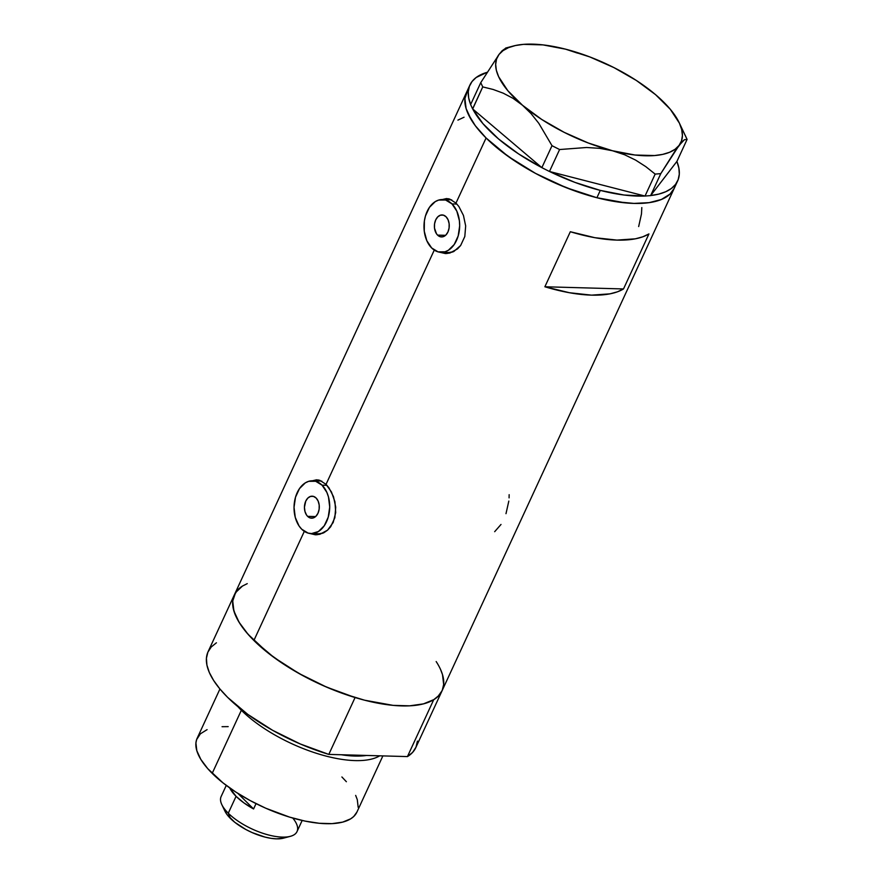<?xml version="1.0" encoding="UTF-8"?>
<svg xmlns="http://www.w3.org/2000/svg" width="883" height="883" viewBox="0 0 883 883"><rect width="100%" height="100%" fill="white"/><g stroke="black" fill="none" stroke-linecap="round" stroke-linejoin="round"><path stroke-width="1.32" d="M307.626 516.356L315.595 516.577L307.626 516.356L306.522 514.999L304.955 511.434L304.436 507.239L305.761 501.114L307.847 498.067L310.551 496.401L313.443 496.389L316.103 498.012A11.004 7.428 91.6 0 1 318.918 510.451A11.004 7.428 91.6 0 1 311.567 518.178A11.004 7.428 91.6 0 1 307.626 516.356A11.004 7.428 91.6 0 1 304.823 503.917A11.004 7.428 91.6 0 1 312.174 496.191A11.004 7.428 91.6 0 1 316.103 498.012L318.123 501.025L319.182 504.988L319.138 509.27L317.979 513.244L315.893 516.301L313.189 517.957L310.286 517.979L307.626 516.356M437.582 235.11L445.54 235.331L437.582 235.11L436.478 233.752L434.502 228.134L434.557 223.841L435.716 219.867L437.802 216.821L440.496 215.165L443.398 215.143L446.058 216.765A11.004 7.428 91.6 0 1 448.873 229.205A11.004 7.428 91.6 0 1 441.522 236.931A11.004 7.428 91.6 0 1 437.582 235.11A11.004 7.428 91.6 0 1 434.778 222.671A11.004 7.428 91.6 0 1 442.129 214.944A11.004 7.428 91.6 0 1 446.058 216.765L448.078 219.779L449.138 223.741L449.083 228.035L447.935 232.008L445.849 235.055L443.145 236.71L440.242 236.732L437.582 235.11M451.776 199.933A26.402 17.837 -88.4 0 0 450.01 199.757L451.776 199.933M451.997 203.918L456.897 204.061L451.997 203.918A26.402 17.837 91.6 0 1 458.741 233.774A26.402 17.837 91.6 0 1 441.092 252.328A26.402 17.837 91.6 0 1 431.655 247.957A26.402 17.837 91.6 0 1 424.911 218.101A26.402 17.837 91.6 0 1 442.56 199.547A26.402 17.837 91.6 0 1 451.997 203.918L445.606 200.022L438.652 200.077L435.286 201.6L429.425 207.362L425.463 215.949L424.381 220.916L424.259 231.214L426.809 240.706L431.655 247.957L438.034 251.854L444.999 251.798L448.365 250.275L454.215 244.514L458.189 235.927L459.668 225.816L459.381 220.662L456.831 211.169L451.997 203.918M320.032 481.003L321.831 481.18A26.402 17.837 -88.4 0 0 320.065 481.003L312.604 480.794A26.402 17.837 91.6 0 1 322.041 485.164L326.942 485.308L322.041 485.164A26.402 17.837 91.6 0 1 328.785 515.021A26.402 17.837 91.6 0 1 311.136 533.575A26.402 17.837 91.6 0 1 301.699 529.193A26.402 17.837 91.6 0 1 294.955 499.348A26.402 17.837 91.6 0 1 312.604 480.794M443.343 252.395A27.494 18.576 -88.4 0 0 447.019 253.498L445.33 253.134M442.306 199.547L446.467 198.565L449.668 199.05L455.981 203.101L458.873 206.523L463.454 215.441L465.672 225.96L464.811 236.512L460.661 245.474L457.526 248.907L449.911 253.013L445.838 253.553L439.337 252.152L445.363 253.542M313.399 533.63A27.494 18.576 -88.4 0 0 317.063 534.745L315.386 534.381M312.35 480.794L316.511 479.811L319.723 480.297L326.037 484.348L328.918 487.769L333.498 496.688L335.717 507.206L334.856 517.747L330.706 526.721L327.571 530.153L319.955 534.259L315.882 534.8L309.392 533.398L315.374 534.789M638.663 226.556L641.477 213.962L641.809 207.571M509.083 497.88L509.149 494.679M505.992 513.674L508.818 501.08M494.668 531.687L501.014 524.458M486.08 137.98A114.393 45.188 -155.2 0 1 466.544 92.34A114.393 45.188 24.8 0 0 596.908 197.737L600.297 190.397A114.393 45.188 -155.2 0 1 549.59 171.523L644.888 196.015L549.59 171.523L574.976 182.406L600.297 190.397L596.908 197.737A114.393 45.188 24.8 0 0 674.237 188.3A114.393 45.188 -155.2 0 1 594.723 197.163A114.393 45.188 -155.2 0 1 486.08 137.98L455.981 203.101L486.08 137.98L508.144 156.39L535.584 173.421L566.003 187.604L596.809 197.704L625.341 202.869L633.917 203.41L649.137 202.648L661.345 199.503L666.157 197.064L670.042 194.083L674.259 188.256L670.076 194.05L661.389 199.481L649.204 202.648L633.994 203.41L616.334 201.754L596.908 197.737L576.467 191.512L555.782 183.311L535.672 173.465L516.886 162.351L500.164 150.386L486.136 138.035L475.352 125.772L468.211 114.062L466.103 108.565L464.911 98.532L466.092 108.51L471.268 119.768L475.308 125.717L486.08 137.98M311.831 481.047L316.511 479.811L319.723 480.297L326.037 484.348L434.27 250.099L326.037 484.348L331.445 491.952L334.955 501.842L335.706 512.559L333.178 522.526L327.571 530.153L323.94 532.681L315.882 534.8M469.933 85A114.393 45.188 -155.2 0 1 487.041 72.34L476.18 77.483L472.03 81.534L469.381 86.346L468.255 91.832L468.685 97.925L470.661 104.536A114.393 45.188 -155.2 0 1 469.933 85L208.079 651.709A114.393 45.188 24.8 0 0 328.807 754.402L355.076 697.537A114.393 45.188 -155.2 0 1 234.359 594.833A114.393 45.188 24.8 0 0 253.896 640.473L304.315 531.345L253.896 640.473A114.393 45.188 24.8 0 0 362.538 699.656A114.393 45.188 24.8 0 0 442.052 690.804A114.393 45.188 -155.2 0 1 433.708 699.722L407.438 756.588A114.393 45.188 24.8 0 0 415.772 747.669L442.052 690.804A114.393 45.188 -155.2 0 0 436.169 661.555M441.787 199.801L446.467 198.565L449.668 199.05L455.981 203.101L458.873 206.523L463.454 215.441L465.672 225.96L464.811 236.512L460.661 245.474L453.884 251.445L445.838 253.553M674.921 186.589L675.517 184.448A114.393 45.188 -155.2 0 1 674.237 188.3A114.393 45.188 24.8 0 0 675.517 184.448L674.932 186.545M648.939 233.918L623.508 288.951A114.393 45.188 -155.2 0 1 544.877 286.765L570.319 231.732A114.393 45.188 24.8 0 0 648.939 233.918L623.508 288.951L544.877 286.765L570.319 231.732L594.844 237.693L616.963 240.099L635.352 238.818L642.802 236.81L648.939 233.918M247.251 583.641L242.439 586.069L235.606 592.559L232.726 600.981L233.907 611.014L239.083 622.261L248.068 634.303L267.902 652.824L284.624 664.789L303.399 675.914L323.509 685.771L344.182 693.972L364.624 700.208L393.156 705.374L409.679 705.826L423.465 703.872L433.972 699.557L437.858 696.577L442.074 690.749M443.674 684.656L442.504 674.623L440.407 669.126M467.802 90.066L465.849 94.051L464.922 98.488L467.78 90.099M623.508 288.951L617.372 291.843L609.921 293.851L591.533 295.143L569.414 292.726L544.877 286.765L623.508 288.951M464.061 117.218L457.924 120.11M318.399 479.966A27.494 18.576 -88.4 0 0 314.867 480.86L316.026 480.451M311.136 533.575L318.597 533.774A26.402 17.837 -88.4 0 0 323.542 532.89L319.017 533.785M448.354 198.719A27.494 18.576 -88.4 0 0 444.811 199.613L445.97 199.205M441.092 252.328L448.542 252.538A26.402 17.837 -88.4 0 0 453.498 251.644L448.961 252.538M301.699 529.193L308.079 533.089L311.556 533.575L318.41 531.522L324.26 525.76L328.233 517.162L329.712 507.052L328.476 496.963L326.876 492.416L322.041 485.164L315.661 481.268L308.697 481.323L305.33 482.846L299.48 488.608L295.507 497.195L294.028 507.306L295.264 517.394L299.028 525.937L301.699 529.193M502.107 50.773L506.003 48.002L502.107 50.773L499.027 54.448L480.76 82.627L482.747 86.909L493.089 89.448L503.211 93.168L513.056 98.344L522.493 105.243L531.047 113.587L538.796 123.3L552.007 145.695L559.601 149.536L549.458 171.49L546.886 170.187L549.458 171.49L559.601 149.536L586.621 147.494L599.767 148.355L612.493 150.75L624.557 154.735L635.617 160.099L645.782 166.633L655.164 174.094L660.782 173.642L650.639 195.607L648.729 195.75L650.639 195.607L660.782 173.642L679.049 145.463A101.192 39.978 -155.2 0 1 612.493 150.75A101.192 39.978 -155.2 0 1 522.493 105.243A101.192 39.978 -155.2 0 1 499.027 54.448L480.76 82.627L482.747 86.909L472.604 108.874L470.617 104.58L472.692 108.951L482.747 86.909L493.089 89.448L503.211 93.168L513.056 98.344L522.493 105.243L531.047 113.587L538.796 123.3L552.007 145.695L541.864 167.649L544.436 168.951L541.765 167.571A114.393 45.188 -155.2 0 1 472.692 108.951L541.864 167.649L552.007 145.695L559.601 149.536L586.621 147.494L599.767 148.355L612.493 150.75L624.557 154.735L635.617 160.099L645.782 166.633L655.164 174.094L645.02 196.048L646.919 195.894L645.02 196.048L655.164 174.094L660.782 173.642L675.23 150.75L682.073 141.843L684.369 139.746L687.084 139.426L676.941 161.379L687.084 139.426L679.182 122.671A101.192 39.978 -155.2 0 1 679.049 145.463L684.369 139.746M546.886 170.187L544.436 168.951L546.886 170.187M480.76 82.627L470.617 104.58L480.76 82.627M541.765 167.571L472.692 108.951L482.968 123.675L498.553 138.951L518.542 153.874L541.765 167.571M677.625 180.971A114.393 45.188 -155.2 0 0 676.897 161.423L650.672 195.551L676.897 161.423L678.872 168.035L679.303 174.128L678.177 179.624L675.528 184.426L671.378 188.476L665.793 191.71L658.861 194.083L650.672 195.551A114.393 45.188 -155.2 0 0 677.625 180.971L442.052 690.804M655.605 94.691L636.367 80.474L613.917 67.594L589.778 56.92L565.584 49.172L542.99 44.89L523.531 44.36L515.407 45.53L508.542 47.627L503.045 50.618L499.027 54.448A101.192 39.978 -155.2 0 1 513.31 46.026A101.192 39.978 -155.2 0 1 565.584 49.172L577.581 53.135L565.584 49.172A101.192 39.978 -155.2 0 1 655.583 94.68L655.583 94.68A101.192 39.978 -155.2 0 1 679.182 122.671M565.584 49.172L552.78 46.777L565.584 49.172M499.027 54.448L496.555 59.062L495.661 64.382L496.356 70.298L498.652 76.733L507.802 90.673L522.493 105.243L541.709 119.448L564.16 132.329L588.299 143.002L612.493 150.75L635.087 155.033L654.546 155.551L662.669 154.393L669.535 152.295L675.031 149.304L679.049 145.463L681.521 140.85L682.416 135.541L681.709 129.613L679.424 123.19L670.274 109.249L655.583 94.68M644.888 196.015L624.06 195.022L600.297 190.397A114.393 45.188 -155.2 0 0 644.888 196.015M648.729 195.75L646.919 195.894L648.729 195.75M687.084 139.426L685.109 135.143M241.346 710.263L241.832 709.855L241.346 710.263A88.002 34.768 -155.2 0 1 237.913 706.687A88.002 34.768 24.8 0 0 241.346 710.263L212.196 773.365L241.346 710.263A88.002 34.768 24.8 0 0 379.701 755.815A88.002 34.768 -155.2 0 1 241.346 710.263M366.555 755.451L341.368 754.755A85.232 33.664 -155.2 0 0 366.555 755.451M219.933 688.994L197.163 738.254A88.002 34.768 24.8 0 0 212.196 773.365A88.002 34.768 24.8 0 0 295.761 818.883A88.002 34.768 24.8 0 0 356.931 812.073L382.88 755.903M234.359 594.833A114.393 45.188 -155.2 0 1 242.693 585.915L237.483 590.142L234.138 595.33L232.693 601.4L233.2 608.221L235.629 615.683L239.944 623.641L246.07 631.963L253.896 640.473L274.006 657.471L298.829 673.398L326.522 687.084L355.076 697.537L328.807 754.402L300.253 743.961L272.549 730.274L247.737 714.347L227.615 697.349L219.79 688.828L213.675 680.517L209.348 672.559L206.92 665.098L206.423 658.265L207.858 652.206L211.214 647.007L216.412 642.791M443.211 677.416L443.707 684.237L442.273 690.307L438.917 695.495L433.708 699.722L407.438 756.588L328.807 754.402L407.438 756.588L412.637 752.371L415.992 747.173L417.427 741.113M341.898 776.974L346.379 781.72M355.661 795.406L357.284 799.634L358.178 807.349M356.953 812.04L353.708 816.521L350.717 818.817L342.637 822.128L332.03 823.64L319.326 823.287L304.988 821.08L289.569 817.117L265.739 808.21L250.275 800.627L235.827 792.073L222.98 782.868L207.715 768.618L200.805 759.358L196.821 750.693L195.916 742.989L196.633 739.579L200.386 733.817L207.086 729.645M222.063 726.698L228.178 726.632M226.269 785.406L221.136 796.521A41.799 16.512 24.8 0 0 228.278 813.199A41.799 16.512 -155.2 0 1 221.843 804.678L224.955 811.201A35.64 14.084 24.8 0 0 230.441 818.464L228.278 813.199L236.07 796.323A41.799 16.512 -155.2 0 1 229.69 787.89L236.07 796.323L228.278 813.199A41.799 16.512 24.8 0 0 267.968 834.821A41.799 16.512 24.8 0 0 297.019 831.587L302.163 820.473M253.576 808.96A41.799 16.512 -155.2 0 1 236.07 796.323L243.885 802.868L253.576 808.96L237.913 793.409L253.576 808.96L256.037 803.629L253.576 808.96M283.465 838.166L276.489 838.85L270.993 838.331L264.933 837.073L252.13 832.581L245.86 829.512L234.801 822.316L227.086 814.645L224.867 811.002M292.77 818.055A41.799 16.512 -155.2 0 1 290.352 836.333A41.799 16.512 -155.2 0 1 228.278 813.199L230.441 818.464A35.64 14.084 24.8 0 0 283.377 838.188L290.352 836.333M450.01 199.757L442.56 199.547M513.31 46.026L505.661 48.057"/></g></svg>
